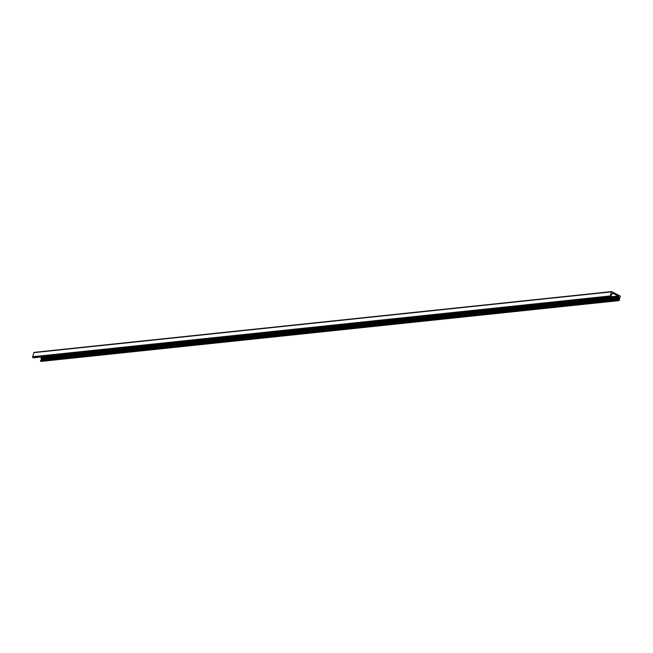 <?xml version="1.0" encoding="UTF-8"?>
<svg xmlns="http://www.w3.org/2000/svg" width="653" height="653" viewBox="0 0 653 653"><rect width="100%" height="100%" fill="white"/><g stroke="black" fill="none" stroke-linecap="round" stroke-linejoin="round"><path stroke-width="0.98" d="M620.35 296.111L619.199 300.209A0.669 0.539 -96 0 1 618.513 300.584L618.065 299.825L618.571 299.392A0.833 0.677 84 0 0 618.824 298.503L618.832 296.87A0.669 0.539 84 0 0 618.489 296.005L612.849 293.344A0.669 0.539 84 0 0 612.163 293.719L611.363 294.976A0.833 0.677 84 0 0 611.11 295.866L611.061 297.025L610.563 296.829A0.669 0.539 -96 0 1 610.229 295.964L611.665 291.597L620.35 296.111M41.155 356.995A0.669 0.539 84 0 1 41.253 357.648L41.245 359.281A0.833 0.677 84 0 1 40.992 360.17L40.486 360.595L40.935 361.362A0.669 0.539 84 0 0 41.408 361.313M612.171 293.695L613.347 293.572M612.228 293.564L613.126 293.466M611.518 291.654L34.087 352.367L32.65 356.742A0.669 0.539 84 0 0 32.985 357.607L33.597 357.754M40.935 361.362L618.513 300.584M40.559 361.182L618.138 300.413M40.486 360.595L618.065 299.825M40.992 360.17L618.571 299.392M41.245 359.281L618.824 298.503M41.066 358.505L618.636 297.735M41.066 358.309L618.644 297.531M41.253 357.648L618.832 296.87M611.29 296.764L618.489 296.005M612.375 293.393L612.849 293.344M33.36 357.779L610.939 297.009M32.985 357.607L610.563 296.829M32.65 356.742L610.229 295.964M33.801 352.644L611.379 291.867M41.18 361.403L618.758 300.633M33.483 357.803L611.061 297.025M34.087 352.367L611.665 291.597"/></g></svg>
